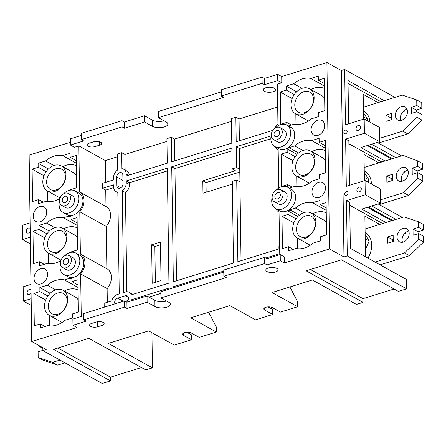 <?xml version="1.0" encoding="UTF-8"?>
<svg xmlns="http://www.w3.org/2000/svg" width="446" height="446" viewBox="0 0 446 446"><rect width="100%" height="100%" fill="white"/><g stroke="black" fill="none" stroke-linecap="round" stroke-linejoin="round"><path stroke-width="0.67" d="M346.38 191.607A2.046 1.516 119 0 1 347.395 191.685A2.046 1.516 119 0 1 347.98 193.586A2.046 1.516 119 0 1 346.43 195.337A2.046 1.516 119 0 1 345.41 195.259A2.046 1.516 119 0 1 344.83 193.358A2.046 1.516 119 0 1 346.38 191.607M345.572 133.811A2.046 1.516 -61 0 0 347.122 132.066A2.046 1.516 -61 0 0 346.536 130.16A2.046 1.516 -61 0 0 345.522 130.081A2.046 1.516 -61 0 0 343.972 131.832A2.046 1.516 -61 0 0 344.552 133.739A2.046 1.516 -61 0 0 345.572 133.811M31.03 289.984A2.726 2.018 -61 0 0 30.646 289.683A2.726 2.018 -61 0 0 29.291 289.582A2.726 2.018 -61 0 0 27.228 291.913A2.726 2.018 -61 0 0 28.003 294.455A2.726 2.018 -61 0 0 29.358 294.555A2.726 2.018 -61 0 0 31.075 293.078M30.216 231.552A2.726 2.018 119 0 1 28.499 233.029A2.726 2.018 119 0 1 27.145 232.929A2.726 2.018 119 0 1 26.37 230.387A2.726 2.018 119 0 1 28.433 228.057A2.726 2.018 119 0 1 29.787 228.157A2.726 2.018 119 0 1 30.172 228.458M359.052 187.041A2.726 2.018 119 0 1 360.407 187.142A2.726 2.018 119 0 1 361.188 189.684A2.726 2.018 119 0 1 359.125 192.014A2.726 2.018 119 0 1 357.764 191.914A2.726 2.018 119 0 1 356.99 189.372A2.726 2.018 119 0 1 359.052 187.041M358.261 130.488A2.726 2.018 -61 0 0 360.329 128.158A2.726 2.018 -61 0 0 359.548 125.616A2.726 2.018 -61 0 0 358.194 125.521A2.726 2.018 -61 0 0 356.131 127.851A2.726 2.018 -61 0 0 356.906 130.388A2.726 2.018 -61 0 0 358.261 130.488M315.261 223.569A11.59 8.58 -61 0 0 311.503 216.349A11.59 8.58 -61 0 0 305.739 215.92A11.59 8.58 -61 0 0 296.512 229.4A11.59 8.58 -61 0 0 300.264 236.625A11.59 8.58 -61 0 0 306.034 237.049A11.59 8.58 -61 0 0 315.261 223.569M315.863 221.996A14.322 10.598 -61 0 0 311.224 213.071A14.322 10.598 -61 0 0 304.1 212.547A14.322 10.598 -61 0 0 292.699 229.199A14.322 10.598 -61 0 0 297.337 238.119A14.322 10.598 -61 0 0 304.462 238.649A14.322 10.598 -61 0 0 315.863 221.996M314.391 161.424A11.59 8.58 -61 0 0 310.639 154.205A11.59 8.58 -61 0 0 304.869 153.775A11.59 8.58 -61 0 0 295.642 167.256A11.59 8.58 -61 0 0 299.394 174.481A11.59 8.58 -61 0 0 305.164 174.904A11.59 8.58 -61 0 0 314.391 161.424M314.993 159.852A14.322 10.598 -61 0 0 310.355 150.926A14.322 10.598 -61 0 0 303.23 150.402A14.322 10.598 -61 0 0 291.835 167.055A14.322 10.598 -61 0 0 296.467 175.975A14.322 10.598 -61 0 0 303.592 176.505A14.322 10.598 -61 0 0 314.993 159.852M313.521 99.28A11.59 8.58 -61 0 0 309.769 92.054A11.59 8.58 -61 0 0 303.999 91.631A11.59 8.58 -61 0 0 294.773 105.111A11.59 8.58 -61 0 0 298.53 112.336A11.59 8.58 -61 0 0 304.295 112.76A11.59 8.58 -61 0 0 313.521 99.28M314.123 97.707A14.322 10.598 -61 0 0 309.485 88.782A14.322 10.598 -61 0 0 302.36 88.258A14.322 10.598 -61 0 0 290.965 104.91A14.322 10.598 -61 0 0 295.603 113.83A14.322 10.598 -61 0 0 302.728 114.36A14.322 10.598 -61 0 0 314.123 97.707M67.112 300.732A11.59 8.58 -61 0 0 63.354 293.507A11.59 8.58 -61 0 0 57.59 293.083A11.59 8.58 -61 0 0 48.363 306.564A11.59 8.58 -61 0 0 52.115 313.789A11.59 8.58 -61 0 0 57.885 314.213A11.59 8.58 -61 0 0 67.112 300.732M67.714 299.16A14.322 10.598 -61 0 0 63.076 290.235A14.322 10.598 -61 0 0 55.951 289.71A14.322 10.598 -61 0 0 44.55 306.357A14.322 10.598 -61 0 0 49.188 315.283A14.322 10.598 -61 0 0 56.313 315.807A14.322 10.598 -61 0 0 67.714 299.16M66.242 238.588A11.59 8.58 -61 0 0 62.49 231.363A11.59 8.58 -61 0 0 56.72 230.939A11.59 8.58 -61 0 0 47.493 244.419A11.59 8.58 -61 0 0 51.245 251.644A11.59 8.58 -61 0 0 57.016 252.068A11.59 8.58 -61 0 0 66.242 238.588M66.844 237.016A14.322 10.598 -61 0 0 62.206 228.09A14.322 10.598 -61 0 0 55.081 227.566A14.322 10.598 -61 0 0 43.68 244.213A14.322 10.598 -61 0 0 48.319 253.138A14.322 10.598 -61 0 0 55.443 253.662A14.322 10.598 -61 0 0 66.844 237.016M65.372 176.443A11.59 8.58 -61 0 0 61.62 169.218A11.59 8.58 -61 0 0 55.85 168.794A11.59 8.58 -61 0 0 46.624 182.275A11.59 8.58 -61 0 0 50.381 189.5A11.59 8.58 -61 0 0 56.146 189.924A11.59 8.58 -61 0 0 65.372 176.443M65.975 174.865A14.322 10.598 -61 0 0 61.336 165.945A14.322 10.598 -61 0 0 54.211 165.416A14.322 10.598 -61 0 0 42.816 182.068A14.322 10.598 -61 0 0 47.454 190.994A14.322 10.598 -61 0 0 54.579 191.518A14.322 10.598 -61 0 0 65.975 174.865M297.337 238.119L309.368 244.793A14.322 10.598 -61 0 0 310.31 245.233M296.467 175.975L308.504 182.648A14.322 10.598 -61 0 0 309.44 183.089M295.603 113.83L307.634 120.504A14.322 10.598 -61 0 0 308.576 120.944M47.454 190.994L59.485 197.662A14.322 10.598 -61 0 0 60.121 197.979M48.319 253.138L60.355 259.806A14.322 10.598 -61 0 0 60.985 260.124M49.188 315.283L61.219 321.956A14.322 10.598 -61 0 0 62.161 322.397M402.515 242.267A7.504 5.553 119 0 1 408.045 231.201A7.504 5.553 119 0 1 408.748 231.028M403.217 242.094A7.504 5.553 -61 0 0 408.893 235.683A7.504 5.553 -61 0 0 406.763 228.698A7.504 5.553 -61 0 0 403.028 228.419A7.504 5.553 -61 0 0 397.353 234.83A7.504 5.553 -61 0 0 399.488 241.816A7.504 5.553 -61 0 0 403.217 242.094M401.668 181.36A7.504 5.553 119 0 1 407.192 170.3A7.504 5.553 119 0 1 407.895 170.127M402.37 181.188A7.504 5.553 -61 0 0 408.045 174.782A7.504 5.553 -61 0 0 405.91 167.791A7.504 5.553 -61 0 0 402.18 167.518A7.504 5.553 -61 0 0 396.505 173.929A7.504 5.553 -61 0 0 398.64 180.914A7.504 5.553 -61 0 0 402.37 181.188M400.815 120.459A7.504 5.553 119 0 1 406.339 109.393A7.504 5.553 119 0 1 407.047 109.22M401.517 120.286A7.504 5.553 -61 0 0 407.192 113.875A7.504 5.553 -61 0 0 405.063 106.889A7.504 5.553 -61 0 0 401.328 106.616A7.504 5.553 -61 0 0 395.652 113.028A7.504 5.553 -61 0 0 397.787 120.013A7.504 5.553 -61 0 0 401.517 120.286M119.98 188.19A3.752 2.776 119 0 1 118.118 188.05A3.752 2.776 119 0 1 116.902 185.714L116.78 177.012A3.752 2.776 119 0 1 118.435 173.416A3.752 2.776 119 0 1 121.63 172.792A3.752 2.776 119 0 1 122.845 175.127L122.968 183.83A3.752 2.776 119 0 1 119.98 188.19M324.621 125.649A8.351 6.183 -61 0 0 321.917 120.442A8.351 6.183 -61 0 0 314.798 121.842A8.351 6.183 -61 0 0 311.113 129.847A8.351 6.183 -61 0 0 313.817 135.054A8.351 6.183 -61 0 0 320.936 133.661A8.351 6.183 -61 0 0 324.621 125.649M325.491 187.794A8.351 6.183 -61 0 0 322.787 182.587A8.351 6.183 -61 0 0 315.662 183.986A8.351 6.183 -61 0 0 311.983 191.997A8.351 6.183 -61 0 0 314.686 197.199A8.351 6.183 -61 0 0 321.806 195.805A8.351 6.183 -61 0 0 325.491 187.794M46.696 212.073A8.351 6.183 -61 0 0 43.992 206.866A8.351 6.183 -61 0 0 36.867 208.26A8.351 6.183 -61 0 0 33.188 216.271A8.351 6.183 -61 0 0 35.892 221.478A8.351 6.183 -61 0 0 43.011 220.079A8.351 6.183 -61 0 0 46.696 212.073M47.566 274.218A8.351 6.183 -61 0 0 44.856 269.01A8.351 6.183 -61 0 0 37.737 270.41A8.351 6.183 -61 0 0 34.052 278.416A8.351 6.183 -61 0 0 36.756 283.623A8.351 6.183 -61 0 0 43.881 282.223A8.351 6.183 -61 0 0 47.566 274.218M67.764 198.582A3.412 2.525 -61 0 0 66.66 196.452A3.412 2.525 -61 0 0 63.75 197.026A3.412 2.525 -61 0 0 62.25 200.293A3.412 2.525 -61 0 0 63.354 202.417A3.412 2.525 -61 0 0 66.259 201.848A3.412 2.525 -61 0 0 67.764 198.582M274.87 196.597A3.412 2.525 119 0 1 276.375 193.324A3.412 2.525 119 0 1 279.28 192.756A3.412 2.525 119 0 1 280.383 194.88A3.412 2.525 119 0 1 278.878 198.147A3.412 2.525 119 0 1 275.974 198.721A3.412 2.525 119 0 1 274.87 196.597M274 134.447A3.412 2.525 119 0 1 275.505 131.18A3.412 2.525 119 0 1 278.41 130.611A3.412 2.525 119 0 1 279.514 132.735A3.412 2.525 119 0 1 278.014 136.002A3.412 2.525 119 0 1 275.104 136.576A3.412 2.525 119 0 1 274 134.447M68.628 260.726A3.412 2.525 -61 0 0 67.524 258.602A3.412 2.525 -61 0 0 64.62 259.171A3.412 2.525 -61 0 0 63.115 262.438A3.412 2.525 -61 0 0 64.218 264.562A3.412 2.525 -61 0 0 67.129 263.993A3.412 2.525 -61 0 0 68.628 260.726M272.11 197.45A6.818 5.045 -61 0 0 274.323 201.703A6.818 5.045 -61 0 0 280.133 200.561A6.818 5.045 -61 0 0 283.143 194.021A6.818 5.045 -61 0 0 280.935 189.773A6.818 5.045 -61 0 0 275.121 190.91A6.818 5.045 -61 0 0 272.11 197.45M274.323 201.703L278.332 203.922A6.818 5.045 -61 0 0 284.147 202.785A6.818 5.045 -61 0 0 287.152 196.246A6.818 5.045 -61 0 0 284.944 191.997L280.935 189.773M271.246 135.305A6.818 5.045 -61 0 0 273.454 139.553A6.818 5.045 -61 0 0 279.268 138.416A6.818 5.045 -61 0 0 282.273 131.877A6.818 5.045 -61 0 0 280.066 127.628A6.818 5.045 -61 0 0 274.251 128.766A6.818 5.045 -61 0 0 271.246 135.305M273.454 139.553L277.462 141.778A6.818 5.045 -61 0 0 283.277 140.641A6.818 5.045 -61 0 0 286.282 134.101A6.818 5.045 -61 0 0 284.074 129.853L280.066 127.628M59.491 201.152A6.818 5.045 -61 0 0 61.699 205.4A6.818 5.045 -61 0 0 67.513 204.262A6.818 5.045 -61 0 0 70.518 197.723A6.818 5.045 -61 0 0 68.31 193.475A6.818 5.045 -61 0 0 62.496 194.612A6.818 5.045 -61 0 0 59.491 201.152M61.699 205.4L65.713 207.624A6.818 5.045 -61 0 0 71.522 206.481A6.818 5.045 -61 0 0 74.532 199.947A6.818 5.045 -61 0 0 72.324 195.694L68.31 193.475M60.361 263.296A6.818 5.045 -61 0 0 62.568 267.544A6.818 5.045 -61 0 0 68.377 266.407A6.818 5.045 -61 0 0 71.388 259.867A6.818 5.045 -61 0 0 69.18 255.619A6.818 5.045 -61 0 0 63.365 256.757A6.818 5.045 -61 0 0 60.361 263.296M62.568 267.544L66.577 269.769A6.818 5.045 -61 0 0 72.391 268.631A6.818 5.045 -61 0 0 75.396 262.092A6.818 5.045 -61 0 0 73.189 257.838L69.18 255.619M60.361 263.419A12.276 9.087 -61 0 0 59.959 266.892A12.276 9.087 -61 0 0 63.934 274.541A12.276 9.087 -61 0 0 74.398 272.489A12.276 9.087 -61 0 0 79.812 260.72A12.276 9.087 -61 0 0 75.837 253.072A12.276 9.087 -61 0 0 64.514 255.932M63.934 274.541L67.943 276.765A12.276 9.087 -61 0 0 78.407 274.714A12.276 9.087 -61 0 0 83.82 262.939A12.276 9.087 -61 0 0 79.845 255.29L75.837 253.072M59.496 201.274A12.276 9.087 -61 0 0 59.089 204.747A12.276 9.087 -61 0 0 63.064 212.396A12.276 9.087 -61 0 0 73.529 210.345A12.276 9.087 -61 0 0 78.942 198.576A12.276 9.087 -61 0 0 74.967 190.921A12.276 9.087 -61 0 0 63.644 193.787M63.064 212.396L67.078 214.621A12.276 9.087 -61 0 0 77.537 212.564A12.276 9.087 -61 0 0 82.95 200.795A12.276 9.087 -61 0 0 78.975 193.146L74.967 190.921M271.246 135.433A12.276 9.087 -61 0 0 270.845 138.901A12.276 9.087 -61 0 0 274.82 146.55A12.276 9.087 -61 0 0 285.284 144.498A12.276 9.087 -61 0 0 290.697 132.73A12.276 9.087 -61 0 0 286.722 125.081A12.276 9.087 -61 0 0 275.399 127.941M274.82 146.55L278.828 148.774A12.276 9.087 -61 0 0 289.292 146.723A12.276 9.087 -61 0 0 294.706 134.954A12.276 9.087 -61 0 0 290.731 127.3L286.722 125.081M272.116 197.578A12.276 9.087 -61 0 0 271.714 201.046A12.276 9.087 -61 0 0 275.689 208.695A12.276 9.087 -61 0 0 286.148 206.643A12.276 9.087 -61 0 0 291.561 194.874A12.276 9.087 -61 0 0 287.586 187.225A12.276 9.087 -61 0 0 276.264 190.091M275.689 208.695L279.698 210.919A12.276 9.087 -61 0 0 290.162 208.867A12.276 9.087 -61 0 0 295.575 197.099A12.276 9.087 -61 0 0 291.6 189.45L287.586 187.225M117.331 156.836L105.334 160.566L78.864 145.892L79.505 191.88A13.636 10.096 119 0 1 79.639 191.953A13.636 10.096 119 0 1 84.054 200.455A13.636 10.096 119 0 1 79.784 211.766L106.254 226.44A13.636 10.096 -61 0 0 110.524 215.128A13.636 10.096 -61 0 0 106.109 206.626A13.636 10.096 -61 0 0 105.975 206.554L105.747 190.085L113.658 187.627M79.784 211.766L80.375 254.025A13.636 10.096 119 0 1 80.509 254.097A13.636 10.096 119 0 1 84.924 262.599A13.636 10.096 119 0 1 80.654 273.911L107.124 288.584L107.313 302.288M107.124 288.584A13.636 10.096 -61 0 0 111.394 277.273A13.636 10.096 -61 0 0 106.979 268.771A13.636 10.096 -61 0 0 106.845 268.698L106.254 226.44M264.45 91.307A6.138 2.525 -0.8 0 1 263.274 89.852A6.138 2.525 -0.8 0 1 267.5 87.388A6.138 2.525 -0.8 0 1 274.374 88.224A6.138 2.525 -0.8 0 1 275.55 89.679A6.138 2.525 -0.8 0 1 271.324 92.144A6.138 2.525 -0.8 0 1 264.45 91.307M276.894 268.442A6.138 2.525 179.2 0 0 270.014 267.611A6.138 2.525 179.2 0 0 265.794 270.075A6.138 2.525 179.2 0 0 266.964 271.53A6.138 2.525 179.2 0 0 273.844 272.367A6.138 2.525 179.2 0 0 278.064 269.902A6.138 2.525 179.2 0 0 276.894 268.442M95.132 146.561A5.112 2.107 -0.8 0 1 87.985 146.182A5.112 2.107 -0.8 0 1 87.009 144.967A5.112 2.107 -0.8 0 1 89.116 143.227L93.526 141.856A5.112 2.107 -0.8 0 1 98.845 141.616A5.112 2.107 -0.8 0 1 101.649 143.45A5.112 2.107 -0.8 0 1 99.542 145.19L95.132 146.561L95.059 141.527M90.505 326.4A5.112 2.107 179.2 0 0 97.646 326.784L102.062 325.413A5.112 2.107 179.2 0 0 104.163 323.673A5.112 2.107 179.2 0 0 101.359 321.839A5.112 2.107 179.2 0 0 96.041 322.079L91.631 323.45A5.112 2.107 179.2 0 0 89.523 325.184A5.112 2.107 179.2 0 0 90.505 326.4M42.838 347.696L42.877 350.578L46.189 349.553L31.75 341.547L76.968 327.487L72.96 325.262L86.189 321.148L83.787 319.815L83.697 313.599L124.506 300.911L126.909 302.243L147.041 295.988L154.862 300.32A8.524 3.507 179.2 0 0 166.531 301.028M30.389 243.951L22.501 239.574L22.3 225.286L30.094 222.861M22.501 239.574L30.295 237.155M31.248 305.471L23.359 301.1L23.159 286.806L30.952 284.386M23.359 301.1L31.153 298.675M343.966 256.957L347.278 255.926L346.503 200.616L365.252 194.79L365.051 180.496L346.302 186.328L345.644 139.096L364.393 133.265L364.192 118.971L345.444 124.802L344.674 69.492L341.363 70.524L343.966 256.957L329.527 248.952L284.308 263.012L284.225 256.801L280.211 254.577L280.3 260.793L284.308 263.012M349.474 185.341L348.856 140.875L345.644 139.096M401.5 155.871L377.277 142.447M371.574 144.22L395.797 157.644M367.298 145.547L391.521 158.971M364.192 118.971L379.435 127.417L379.635 141.711L360.886 147.542L385.104 160.967M404.594 171.771L405.007 171.994L404.996 171.448M347.278 255.926L406.635 288.83L406.507 279.508L350.355 248.383L349.714 202.395L346.503 200.616M348.616 123.815L348.014 80.592L384.262 100.684M403.323 111.249L404.165 111.717L404.148 110.547M394.955 97.362L344.674 69.492M402.359 217.397L378.136 203.967M371.724 205.963L395.942 219.387M208.628 312.228L216.343 327.046L216.41 332.019L199.206 337.366L191.183 332.922A4.772 1.962 179.2 0 0 185.837 332.27A4.772 1.962 179.2 0 0 182.553 334.188A4.772 1.962 179.2 0 0 183.468 335.32L191.485 339.768L174.28 345.115L148.613 330.887L108.3 343.426L152.42 367.878L145.803 369.935L88.849 338.369L53.559 349.341L110.513 380.912L102.24 383.482L42.877 350.578M271.146 135.879L236.263 146.728L236.553 167.545L232.143 168.917L231.853 148.1L171.743 166.787L173.349 281.755L233.459 263.068L232.316 181.344L236.726 179.972L237.869 261.696L278.951 248.918L278.923 247.056A7.844 5.804 119 0 1 279.609 243.499M114.968 303.877A3.752 2.776 119 0 1 117.638 298.145L125.359 295.743A3.752 2.776 119 0 1 127.227 295.882A3.752 2.776 119 0 1 128.415 298.736A3.752 2.776 119 0 1 126.519 302.026M131.319 294.828L168.939 283.126L167.334 168.159L126.251 180.937L126.274 182.799A7.844 5.804 119 0 1 122.232 190.788L123.654 292.526L125.309 292.013A7.844 5.804 119 0 1 129.212 292.303A7.844 5.804 119 0 1 131.319 294.828M265.76 258.017L279.018 253.891L279.034 254.945M277.942 124.373A7.844 5.804 -61 0 0 274.29 128.732M272.829 130.36L236.196 141.756L235.85 117.209L231.441 118.58L231.781 143.127L171.677 161.814L171.331 137.268L166.921 138.639L167.261 163.186L126.179 175.964L126.157 174.096A7.844 5.804 -61 0 0 123.614 169.212A7.844 5.804 -61 0 0 121.925 168.683L121.702 152.699L117.292 154.071L117.515 170.054A7.844 5.804 -61 0 0 113.474 178.043L113.496 179.905L102.469 183.334L102.535 188.307L113.568 184.878L113.591 186.74A7.844 5.804 -61 0 0 116.133 191.629A7.844 5.804 -61 0 0 117.822 192.159L119.244 293.897L117.588 294.416A7.844 5.804 -61 0 0 111.706 300.922L104.141 303.274L104.197 307.227M130.968 300.983A7.844 5.804 -61 0 0 131.392 299.796L169.006 288.099L169.023 289.153M173.433 287.782L173.416 286.728L223.78 271.068M391.828 180.725L391.805 178.829L392.363 178.651M422.685 169.224L417.673 166.447L417.595 160.85L422.607 163.632L422.685 169.224L417.172 170.941L417.194 172.836M380.449 199.864L403.636 192.655L417.835 178.255L417.757 172.658L422.769 175.44L422.847 181.031L408.653 195.432L379.239 204.58M392.681 241.626L392.653 239.731L393.216 239.552M418.61 233.565L418.688 239.156L404.477 252.938L409.495 255.714L423.7 241.933L423.622 236.341L418.61 233.565L413.096 235.276L413.007 229.06L418.521 227.349L418.443 221.757L423.455 224.533L423.533 230.125L418.019 231.842L418.047 233.737M409.495 255.714L380.081 264.863M390.98 119.818L390.952 117.922L391.516 117.75M421.832 108.322L416.82 105.546L416.742 99.949L421.754 102.731L421.832 108.322L416.319 110.039L416.347 111.935M379.591 138.344L402.777 131.13L416.988 117.348L416.91 111.756L421.922 114.538L422 120.13L407.795 133.911L378.381 143.055M42.877 350.394L38.111 351.877L38.189 357.469L43.206 360.251L57.673 365.112L64.993 362.838M270.845 138.751L239.469 148.507L239.937 181.751L236.726 179.972M239.937 181.751L241.041 260.709M279.168 212.185A13.636 10.096 119 0 1 279.034 212.112L279.765 254.716M281.794 82.794L277.786 80.57L264.55 84.684L262.142 83.352L221.333 96.041L221.249 89.824L262.053 77.136L264.461 78.468L277.696 74.354L281.705 76.578L281.794 82.794L277.384 84.166L277.964 125.861M105.334 160.566L105.641 182.353M102.535 188.307L105.747 190.085M81.244 316.448L80.654 273.911M72.96 325.262L72.871 319.052L83.725 315.673M147.041 295.988L147.124 302.204L154.946 306.536A8.524 3.507 179.2 0 0 164.502 307.695A8.524 3.507 179.2 0 0 170.366 304.272A8.524 3.507 179.2 0 0 168.733 302.249L160.911 297.917L160.828 291.701L223.792 272.121M264.573 257.359L264.656 263.575L223.853 276.264L223.764 270.047L264.573 257.359L266.981 258.691L280.211 254.577M221.333 96.041L223.741 97.373L158.397 117.694L166.219 122.031A8.524 3.507 -0.8 0 1 167.847 124.055A8.524 3.507 -0.8 0 1 161.982 127.472A8.524 3.507 -0.8 0 1 152.432 126.313L144.61 121.981L124.484 128.242L122.076 126.904L81.267 139.592L83.675 140.93L70.44 145.045L74.454 147.264L78.864 145.892M121.702 152.699L124.908 154.478L166.96 141.404M171.331 137.268L174.542 139.046L231.48 121.345M235.85 117.209L239.062 118.987L277.702 106.968M239.363 140.769L239.062 118.987M174.843 160.833L174.542 139.046M125.125 170.049L124.908 154.478M129.301 174.994A7.844 5.804 -61 0 0 126.826 170.991L123.614 169.212M149.025 297.086L160.85 293.412M297.566 238.248L297.711 248.723M326.255 212.853A21.821 16.151 -61 0 0 312.596 213.835M326.394 222.861A14.322 10.598 -61 0 0 323.255 219.739L311.224 213.071M296.696 176.103L296.846 186.579M325.39 150.709A21.821 16.151 -61 0 0 311.726 151.69M325.53 160.716A14.322 10.598 -61 0 0 322.386 157.594L310.355 150.926M295.832 113.959L295.977 124.434M324.521 88.564A21.821 16.151 -61 0 0 310.862 89.546M324.66 98.572A14.322 10.598 -61 0 0 321.521 95.45L309.485 88.782M76.372 165.722A21.821 16.151 -61 0 0 62.713 166.704M47.683 191.122L47.828 201.598M76.511 175.735A14.322 10.598 -61 0 0 73.373 172.613L61.336 165.945M77.236 227.867A21.821 16.151 -61 0 0 63.577 228.848M48.547 253.267L48.698 263.742M77.381 237.88A14.322 10.598 -61 0 0 74.237 234.758L62.206 228.09M78.106 290.017A21.821 16.151 -61 0 0 64.447 290.993M49.417 315.411L49.562 325.887M78.245 300.024A14.322 10.598 -61 0 0 75.106 296.902L63.076 290.235M278.304 150.04A13.636 10.096 119 0 1 278.17 149.968L278.834 188.006M279.034 212.112A13.636 10.096 119 0 1 275.851 208.784M281.705 76.578L326.924 62.518L329.527 248.952M278.17 149.968A13.636 10.096 119 0 1 274.981 146.639M288.049 125.811A12.956 9.589 119 0 1 288.707 125.895L294.288 124.161A24.547 18.169 -61 0 0 311.364 118.848L318.818 116.529L318.762 112.492L324.827 110.608L324.376 78.29L318.31 80.174L318.254 76.138L310.801 78.457A24.547 18.169 -61 0 0 293.724 83.764L286.271 86.084L286.326 90.12L280.261 92.01L280.712 124.323L286.778 122.438L286.817 125.131M288.913 187.961A12.956 9.589 119 0 1 289.577 188.039L295.157 186.305A24.547 18.169 -61 0 0 312.233 180.992L319.687 178.679L319.631 174.637L325.697 172.753L325.245 140.434L319.18 142.324L319.124 138.282L311.67 140.601A24.547 18.169 -61 0 0 294.594 145.909L289.014 147.643A12.956 9.589 119 0 1 287.146 148.897L287.196 152.264L281.131 154.154L281.582 186.467L287.648 184.583L287.681 187.275M288.06 214.415L281.995 216.299L282.446 248.612L288.512 246.727L288.568 250.769L296.021 248.45A24.547 18.169 -61 0 0 313.103 243.137L320.551 240.823L320.496 236.781L326.561 234.897L326.11 202.579L320.044 204.469L319.988 200.427L312.535 202.746A24.547 18.169 -61 0 0 295.458 208.053L289.883 209.787A12.956 9.589 119 0 1 288.016 211.042L288.06 214.415L296.027 218.824M38.016 345.02L38.027 345.661L42.849 348.337M418.688 239.156L423.7 241.933M378.108 102.602L363.189 94.335L363.535 119.177M378.949 162.885L364.031 154.617L364.393 180.702M379.808 224.405L364.889 216.137L365.458 256.757M289.911 286.951L297.627 301.769L297.694 306.742L280.489 312.094L272.467 307.645A4.772 1.962 179.2 0 0 267.121 306.999A4.772 1.962 179.2 0 0 263.837 308.911A4.772 1.962 179.2 0 0 264.746 310.048L272.768 314.491L255.564 319.843L229.896 305.616L190.743 317.786L216.41 332.019M155.359 282.324L154.857 246.56L160.51 244.804M206.158 192.254L206.024 182.592L239.803 172.089M125.254 301.329L127.824 300.532M406.635 288.83L398.362 291.4L341.413 259.834L306.118 270.806L363.072 302.377L356.454 304.434L312.334 279.982L272.027 292.515L297.694 306.742M404.026 172.301L405.007 171.994M363.072 302.377L363.022 298.647L394.035 289.002M405.849 232.349L405.866 233.52L404.126 234.061M392.658 240.121L393.221 239.948M367.448 207.295L391.666 220.72M365.051 180.496L380.293 188.942L380.494 203.237L361.745 209.068L385.963 222.493M405.024 233.057L405.866 233.52M402.426 112.258L404.165 111.717M390.958 118.318L391.521 118.145M152.42 367.878L151.93 332.727M110.513 380.912L110.457 377.182L141.477 367.537M266.981 258.691L267.065 264.907L280.3 260.793M124.506 300.911L124.59 307.127L83.787 319.815M81.267 139.592L81.183 133.382L121.987 120.693L122.076 126.904M262.053 77.136L262.142 83.352M81.211 135.45L70.356 138.829L70.44 145.045M264.656 263.575L267.065 264.907M264.461 78.468L264.55 84.684M277.696 74.354L277.786 80.57M124.59 307.127L126.999 308.459L147.124 302.204M126.909 302.243L126.999 308.459M121.987 120.693L124.395 122.026L124.484 128.242M160.911 297.917L226.256 277.596L223.853 276.264M158.397 117.694L158.308 111.478L221.277 91.898M124.395 122.026L144.521 115.765L152.342 120.102A8.524 3.507 179.2 0 0 164.016 120.81M144.521 115.765L144.61 121.981M31.75 341.547L29.146 155.113L70.401 142.285M326.924 62.518L341.363 70.524M70.619 190.102L70.613 189.656L76.679 187.766L76.227 155.453L70.161 157.338L70.106 153.301L62.652 155.615A24.547 18.169 -61 0 0 45.576 160.928L38.122 163.247L38.178 167.283L32.112 169.168L32.564 201.486L38.629 199.602L38.685 203.638L46.139 201.319A24.547 18.169 -61 0 0 59.954 198.409M71.488 252.246L71.483 251.8L77.548 249.911L77.097 217.598L71.031 219.482L70.981 216.109A12.956 9.589 119 0 1 69.097 216.026L63.522 217.76A24.547 18.169 -61 0 0 46.445 223.072L38.992 225.392L39.047 229.428L32.982 231.318L33.433 263.631L39.499 261.746L39.555 265.783L47.008 263.469A24.547 18.169 -61 0 0 60.823 260.553M40.419 327.927L47.873 325.613A24.547 18.169 -61 0 0 64.949 320.3L72.403 317.981L72.347 313.945L78.412 312.061L77.961 279.742L71.895 281.627L71.851 278.259A12.956 9.589 119 0 1 69.966 278.17L64.386 279.91A24.547 18.169 -61 0 0 47.309 285.217L39.856 287.536L39.911 291.572L33.846 293.462L34.297 325.775L40.363 323.891L40.419 327.927M310.394 269.479L363.022 298.647M57.835 348.014L110.457 377.182M368.413 206.994L392.636 220.419M368.268 145.245L392.486 158.67M348.053 83.48L380.956 101.716M348.895 143.757L381.798 161.998M379.635 141.711L364.393 133.265M349.753 205.283L382.657 223.518M380.494 203.237L365.252 194.79M186.701 332.181L191.418 334.795L191.485 339.768M267.979 306.904L272.701 309.518L272.768 314.491M365.146 234.49L369.188 240.951L365.358 249.86M369.188 240.951L365.202 238.744M364.276 172.346L368.976 179.85L364.343 177.285M368.976 179.85L367.995 182.124M363.445 112.687L367.487 119.143L363.501 116.936M367.487 119.143L366.913 120.481M365.118 232.611L365.285 232.706A19.775 14.634 119 0 1 367.911 258.117M364.259 170.924L364.767 171.208A20.46 15.142 119 0 1 371.395 184.008M363.418 110.809L363.585 110.903A19.775 14.634 119 0 1 369.946 122.159M38.189 357.469L52.661 362.336L59.981 360.056M38.027 345.661L38.763 345.433M52.661 362.336L57.673 365.112M418.443 221.757L403.976 216.89L365.068 228.988M393.244 241.448L393.155 235.237L387.641 236.949L387.73 243.165L393.244 241.448M404.477 252.938L375.064 262.081M418.521 227.349L423.533 230.125M386.788 176.047L386.877 182.263L392.391 180.546L392.307 174.336L386.788 176.047L391.805 178.829M417.673 166.447L412.154 168.159L412.243 174.375L417.757 172.658M364.209 167.467L403.117 155.37L417.595 160.85M403.636 192.655L408.653 195.432M417.835 178.255L422.847 181.031M385.941 115.146L386.024 121.362L391.543 119.645L391.454 113.429L385.941 115.146L390.952 117.922M416.82 105.546L411.307 107.257L411.396 113.474L416.91 111.756M363.367 107.185L402.275 95.087L416.742 99.949M402.777 131.13L407.795 133.911M416.988 117.348L422 120.13M411.307 107.257L416.319 110.039M412.154 168.159L417.172 170.941M413.007 229.06L418.019 231.842M387.641 236.949L392.653 239.731M324.448 83.58L318.31 80.174M324.487 86.039L310.801 78.457M302.026 88.364L293.724 83.764M296.596 91.804L286.271 86.084M294.288 94.535L286.326 90.12M292.141 98.594L280.261 92.01M291.467 125.036L286.778 122.438M297.042 154.377L287.146 148.897M295.157 156.68L287.196 152.264M293.011 160.738L281.131 154.154M292.336 187.181L287.648 184.583M325.318 145.725L319.18 142.324M325.351 148.184L311.67 140.601M302.895 150.514L294.594 145.909M298.586 152.95L289.014 147.643M297.906 216.522L288.016 211.042M293.881 222.883L281.995 216.299M293.2 249.325L288.512 246.727M326.188 207.869L320.044 204.469M326.221 210.328L312.535 202.746M303.759 212.658L295.458 208.053M299.456 215.095L289.883 209.787M45.052 326.489L40.363 323.891M78.039 285.033L71.895 281.627M71.862 279.224L69.966 278.17M78.072 287.492L64.386 279.91M55.611 289.816L47.309 285.217M50.181 293.256L39.856 287.536M47.878 295.988L39.911 291.572M45.726 300.047L33.846 293.462M77.169 222.888L71.031 219.482M70.998 217.079L69.097 216.026M77.203 225.347L63.522 217.76M54.747 227.672L46.445 223.072M49.316 231.112L38.992 225.392M47.008 233.843L39.047 229.428M44.862 237.902L32.982 231.318M44.187 264.344L39.499 261.746M76.299 160.744L70.161 157.338M76.338 163.203L62.652 155.615M53.877 165.527L45.576 160.928M48.447 168.967L38.122 163.247M46.139 171.699L38.178 167.283M43.992 175.757L32.112 169.168M43.318 202.2L38.629 199.602M131.392 299.796L132.607 300.476M173.416 286.728L174.637 287.402M236.263 146.728L239.469 148.507M239.764 169.324L236.553 167.545M129.212 292.303L132.417 294.081A7.844 5.804 119 0 1 132.847 294.349M167.373 170.924L129.457 182.715L129.485 184.577A7.844 5.804 119 0 1 125.443 192.566L126.826 291.751M126.251 180.937L129.457 182.715M122.232 190.788L125.443 192.566M232.143 168.917L235.349 170.695L202.813 180.814L202.991 193.241L232.355 184.109M231.892 150.86L174.955 168.566L176.521 280.768M171.743 166.787L174.955 168.566M161.012 280.567L152.186 283.31L151.646 244.782L160.471 242.039L161.012 280.567M206.024 182.592L202.813 180.814M154.857 246.56L151.646 244.782M116.902 185.714L120.743 187.844M97.579 321.744L97.646 326.784M154.862 300.32L154.946 306.536M152.342 120.102L152.432 126.313M102.011 321.995L102.062 325.413M99.497 141.772L99.542 145.19M116.78 177.012L122.918 180.418M117.638 298.145L123.308 301.284M125.359 295.743L128.331 297.387M183.434 333.028L183.468 335.32M264.718 307.751L264.746 310.048M126.157 174.096L128.32 175.3M126.274 182.799L129.485 184.577M79.639 191.953L106.109 206.626M80.509 254.097L106.979 268.771M116.133 191.629L117.828 192.572"/></g></svg>
